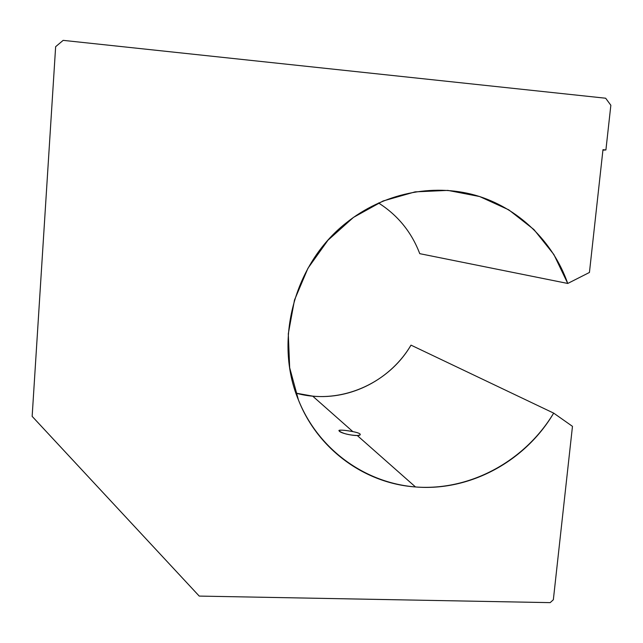 <?xml version="1.0" encoding="UTF-8"?>
<svg xmlns="http://www.w3.org/2000/svg" width="643" height="643" viewBox="0 0 643 643"><rect width="100%" height="100%" fill="white"/><g stroke="black" fill="none" stroke-linecap="round" stroke-linejoin="round"><path stroke-width="0.96" d="M378.51 202.971C397.84 215.276 411.592 232.179 419.75 253.663L567.745 283.459C552.964 241.342 518.354 207.633 475.354 195.247C432.321 183.086 382.939 193.334 345.982 223.073C294.028 263.919 273.781 340.87 298.456 400.01C317.883 449.513 364.902 483.464 415.507 486.96C469.832 491.509 525.235 461.385 553.671 413.119L572.471 426.349L553.35 599.742L550.175 602.636L199.226 596.085L32.15 416.359L55.644 46.682L63.167 40.364L605.666 98.226L610.85 105.267L605.907 149.964L602.973 149.682L589.438 272.463L567.745 283.459L419.75 253.663C411.592 232.179 397.84 215.276 378.51 202.971M339.231 431.083C341.473 434.001 361.004 437.377 360.233 434.363L359.903 433.856C357.299 431.646 338.114 428.994 338.941 430.657L339.231 431.083C338.933 429.701 343.475 429.878 352.846 431.614C356.447 432.289 358.794 433.036 359.903 433.856C360.731 434.716 359.855 435.271 357.267 435.512C349.294 435.182 343.282 433.704 339.231 431.083M411.006 345.138L553.671 413.119L411.006 345.138C391.016 379.137 351.408 399.938 312.683 396.128L295.909 393.13C339.102 405.251 388.163 384.369 411.006 345.138M602.925 150.157L605.907 149.964L602.925 150.157M605.907 149.964L610.85 105.267L605.666 98.226L63.167 40.364L55.644 46.682L32.15 416.359L199.226 596.085L550.175 602.636L553.35 599.742L572.471 426.349L553.671 413.119C525.789 459.56 473.634 489.122 420.94 487.273C368.318 485.312 319 451.185 298.456 400.01L289.671 367.74L288.297 333.813L294.486 300.048L307.949 268.268L327.978 240.209L353.481 217.382L383.059 200.994L415.089 191.871L447.841 190.392L479.606 196.533L508.774 209.843L533.915 229.535L553.864 254.507L567.745 283.459L589.438 272.463L602.973 149.682L605.907 149.964M415.507 486.96L357.267 435.512M312.683 396.128L352.846 431.614"/></g></svg>
